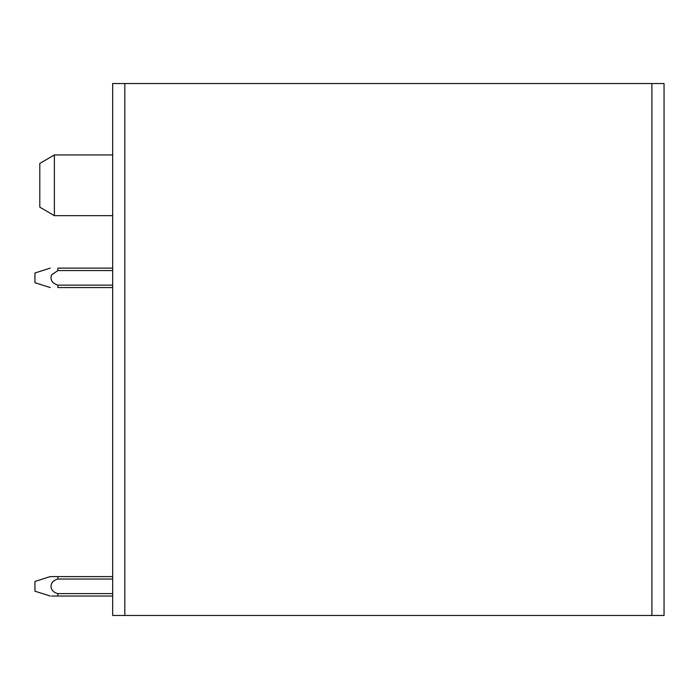 <?xml version="1.0" encoding="UTF-8"?>
<svg xmlns="http://www.w3.org/2000/svg" width="699" height="699" viewBox="0 0 699 699"><rect width="100%" height="100%" fill="white"/><g stroke="black" fill="none" stroke-linecap="round" stroke-linejoin="round"><path stroke-width="1.05" d="M651.905 615.47L124.824 615.47L124.824 83.531L664.05 83.531L664.05 615.47L651.905 615.47L651.905 83.531M124.824 83.531L112.679 83.531L112.679 615.47L124.824 615.47M54.382 154.942L39.808 163.444L39.808 207.166L54.382 215.668L54.382 154.942L112.679 154.942M112.679 576.605L57.86 576.605L57.851 579.034C48.764 581.236 48.703 591.389 57.816 593.608L112.679 593.608M57.851 579.034L112.679 579.034M112.679 596.037L57.816 596.037L57.816 593.608M57.86 576.605L50.241 576.605L34.95 581.472L34.95 591.188L50.197 596.037M51.481 596.037L57.816 596.037M112.679 268.128L57.851 268.128L57.851 270.557L51.525 274.987L57.851 270.557L51.525 274.987L57.851 270.557L112.679 270.557M50.232 287.56L34.95 282.702L34.95 272.986L50.232 268.128M51.525 274.987C49.987 279.818 52.102 283.2 57.851 285.122M112.679 285.131L57.851 285.131L57.851 287.56C48.816 287.56 48.816 287.56 57.851 287.56L112.679 287.56M112.679 215.668L54.382 215.668"/></g></svg>
